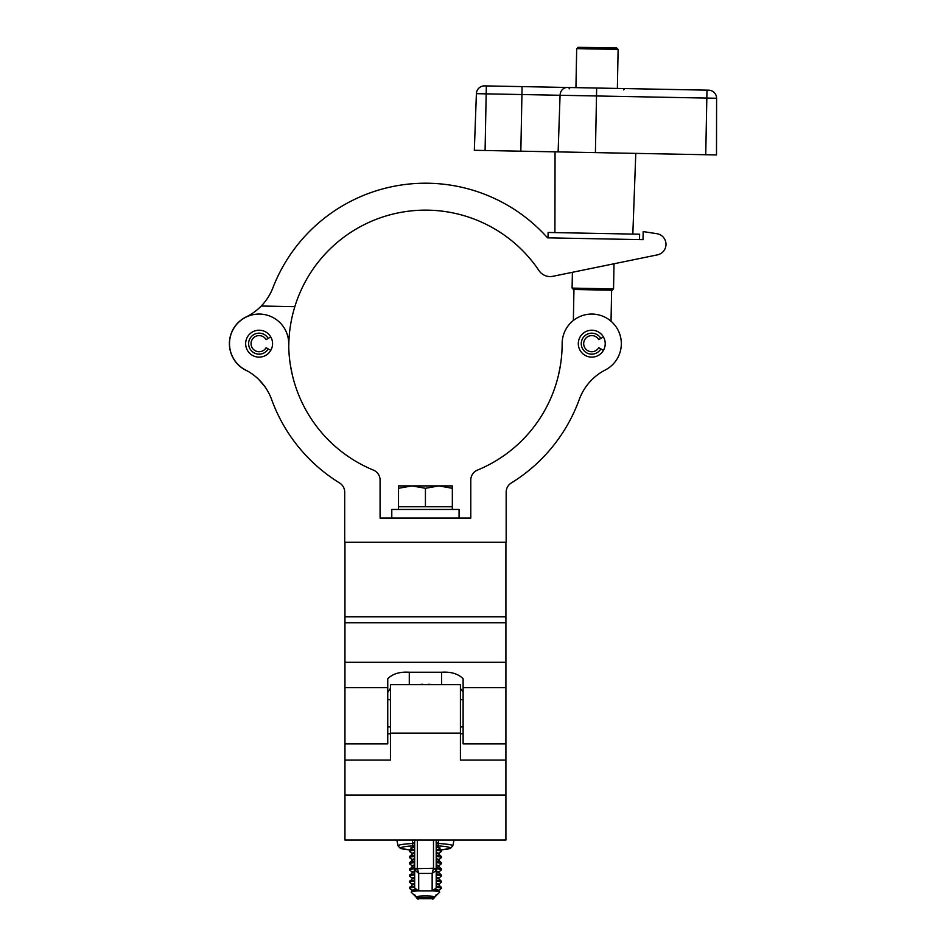 <?xml version="1.0" encoding="UTF-8"?>
<svg xmlns="http://www.w3.org/2000/svg" width="946" height="946" viewBox="0 0 946 946"><rect width="100%" height="100%" fill="white"/><g stroke="black" fill="none" stroke-linecap="round" stroke-linejoin="round"><path stroke-width="1.42" d="M245.653 343.67A13.457 13.457 0 0 0 259.109 357.127A13.457 13.457 0 0 0 272.566 343.67A13.457 13.457 0 0 0 259.109 330.213A13.457 13.457 0 0 0 245.653 343.67M578.302 343.67A13.457 13.457 0 0 0 591.758 357.127A13.457 13.457 0 0 0 605.215 343.67A13.457 13.457 0 0 0 591.758 330.213A13.457 13.457 0 0 0 578.302 343.67M229.5 343.67A29.61 29.61 0 0 0 245.593 370.004A53.827 53.827 0 0 1 271.632 399.531A163.634 163.634 0 0 0 339.579 482.968A10.761 10.761 0 0 1 344.699 492.133L344.699 542.283L506.169 542.283L506.169 492.133A10.761 10.761 0 0 1 511.289 482.968A163.634 163.634 0 0 0 579.236 399.531A53.827 53.827 0 0 1 605.263 370.004A29.61 29.61 0 0 0 587.099 314.427A29.61 29.61 0 0 0 562.149 343.67A136.721 136.721 0 0 1 477.458 470.103A10.761 10.761 0 0 0 470.789 480.06L470.789 518.065L380.079 518.065L380.079 480.06A10.761 10.761 0 0 0 373.41 470.103A136.721 136.721 0 0 1 288.707 343.67A29.61 29.61 0 0 0 259.109 314.06A29.61 29.61 0 0 0 229.5 343.67M290.469 365.487L292.196 374.309L290.469 365.487A136.721 136.721 0 0 1 288.731 345.952A29.716 29.716 0 0 0 288.814 344.238A136.721 136.721 0 0 1 294.833 306.658L261.25 306.019A53.827 53.827 0 0 1 246.137 316.934A29.716 29.716 0 0 0 247.391 370.974A53.827 53.827 0 0 1 258.826 379.571L264.762 386.512L258.826 379.571M586.106 386.512L587.714 384.383M562.149 343.67A136.721 136.721 0 0 1 560.399 365.487L558.672 374.309L560.399 365.487M294.833 306.658A136.721 136.721 0 0 1 539.007 270.627A13.457 13.457 0 0 0 552.89 276.303L657.364 254.876A10.761 10.761 0 0 0 656.831 233.686L643.174 231.593L643.02 239.669L547.545 237.836A163.634 163.634 0 0 0 272.862 287.891A53.827 53.827 0 0 1 261.25 306.019M657.364 254.876L614.013 263.768L613.54 288.897L572.094 288.104L572.401 272.306M643.174 231.593L656.831 233.686M548.018 237.848L548.124 232.468L639.614 234.218L639.508 239.598L643.02 239.669M613.54 288.897L612.168 290.221L573.418 289.476L572.094 288.104M576.682 48.624L578.053 47.3L597.423 47.667L616.792 48.045L618.116 49.417L576.682 48.624L575.937 87.635M618.116 49.417L617.371 88.427L624.904 88.569L596.654 88.037L708.684 90.177A8.076 8.076 0 0 1 716.595 98.266L716.5 154.931L474.324 150.296L476.394 93.666L474.324 150.296M708.684 90.177A8.076 8.076 0 0 1 716.595 98.266L521.932 94.541L522.074 86.606L486.327 85.92L596.654 88.037L595.412 152.613M705.74 154.73L706.981 90.142L671.222 89.456M520.844 151.183L521.932 94.541L476.394 93.666A8.076 8.076 0 0 1 484.624 85.885L486.327 85.92L485.085 150.509M270.757 336.942L268.203 338.42A10.501 10.501 0 0 0 248.609 343.67A10.501 10.501 0 0 0 268.203 348.908L270.757 350.398M268.203 338.42L266.098 339.626A8.076 8.076 0 0 0 251.033 343.67A8.076 8.076 0 0 0 266.098 347.702L268.203 348.908M603.418 336.942L600.852 338.42A10.501 10.501 0 0 0 581.258 343.67A10.501 10.501 0 0 0 600.852 348.908L603.418 350.398M600.852 338.42L598.747 339.626A8.076 8.076 0 0 0 583.682 343.67A8.076 8.076 0 0 0 598.747 347.702L600.852 348.908M344.959 714.265L344.959 687.683L387.754 687.683L387.754 743.863L344.959 743.863L344.959 714.265M505.909 687.683L505.909 743.863L463.114 743.863L463.114 687.683L505.909 687.683L505.909 542.283M387.754 692.247L390.45 688.357M402.641 684.656L448.215 684.656M460.418 688.357L463.114 692.247M463.114 687.683L463.114 678.743C458.16 673.777 450.982 671.613 441.581 672.239L409.287 672.239C399.851 671.625 392.685 673.788 387.754 678.743L387.754 687.683M344.959 687.683L344.959 542.283M434.758 684.656L428.124 684.277M422.744 684.277L416.098 684.656M460.418 733.115L460.418 684.656L390.45 684.656L390.45 733.115L460.418 733.115L460.418 760.087L505.909 760.087L505.909 743.863M344.959 743.863L344.959 760.087L390.45 760.087L390.45 733.115M344.959 795.066L505.909 795.066L505.909 840.06L344.959 840.06L344.959 760.087M505.909 795.066L505.909 760.087M460.418 733.848L463.114 733.848M387.754 733.848L390.45 733.848M416.015 896.914A9.425 0.934 180 0 0 416.063 897.009A9.425 0.934 180 0 0 425.428 897.849A9.425 0.934 180 0 0 434.805 897.009A9.425 0.934 180 0 0 434.853 896.914A9.425 0.934 180 0 0 425.428 895.98A9.425 0.934 180 0 0 416.015 896.914M432.724 890.896A14.249 1.407 0 0 1 439.594 891.96A14.249 1.407 0 0 1 439.677 892.113A14.249 1.407 0 0 1 439.606 892.255L434.805 897.009M416.063 897.009L411.262 892.255A14.249 1.407 0 0 1 411.191 892.113A14.249 1.407 0 0 1 411.274 891.96A14.249 1.407 0 0 1 418.144 890.896M436.189 887.277A15.775 1.561 0 0 1 441.214 888.424A15.775 1.561 0 0 1 441.084 888.613L438.589 890.553L439.594 891.96M415.519 889.512A13.256 1.313 0 0 0 412.172 890.387A13.256 1.313 0 0 0 412.279 890.553L409.784 888.613A15.775 1.561 0 0 1 409.653 888.424A15.775 1.561 0 0 1 414.667 887.277M414.667 887.218A15.846 1.573 180 0 0 409.583 888.365A15.846 1.573 180 0 0 409.713 888.566A15.846 1.573 180 0 0 409.748 888.59L409.535 888.424A16.023 1.585 0 0 1 409.464 888.365A16.023 1.585 0 0 1 409.417 888.223A16.023 1.585 0 0 1 414.667 887.052M436.201 887.052A16.023 1.585 0 0 1 441.451 888.223A16.023 1.585 0 0 1 441.404 888.365A16.023 1.585 0 0 1 441.333 888.424L441.155 888.566A15.846 1.573 180 0 0 441.155 888.566A15.846 1.573 180 0 0 441.285 888.365A15.846 1.573 180 0 0 436.201 887.218M436.201 881.116A15.775 1.561 0 0 1 441.214 882.263A15.775 1.561 0 0 1 441.084 882.452L438.483 884.652L441.309 887.313A15.964 1.585 0 0 0 436.201 886.319M414.667 883.458A13.256 1.313 0 0 0 412.172 884.226A13.256 1.313 0 0 0 412.279 884.392L409.784 882.452A15.775 1.561 0 0 1 409.653 882.263A15.775 1.561 0 0 1 414.667 881.116M414.667 881.057A15.846 1.573 180 0 0 409.583 882.204A15.846 1.573 180 0 0 409.713 882.405A15.846 1.573 180 0 0 409.748 882.429M441.12 882.429A15.846 1.573 180 0 0 441.155 882.405A15.846 1.573 180 0 0 441.285 882.204A15.846 1.573 180 0 0 436.201 881.057M436.201 880.892A16.023 1.585 0 0 1 441.451 882.074A16.023 1.585 0 0 1 441.404 882.204A16.023 1.585 0 0 1 441.333 882.263A16.023 1.585 0 0 1 441.226 882.334M409.642 882.334A16.023 1.585 0 0 1 409.535 882.263A16.023 1.585 0 0 1 409.464 882.204A16.023 1.585 0 0 1 409.417 882.074A16.023 1.585 0 0 1 414.667 880.892M436.201 874.955A15.775 1.561 0 0 1 441.214 876.102A15.775 1.561 0 0 1 441.084 876.303L438.483 878.491L441.309 881.152A15.964 1.585 0 0 0 436.201 880.158M414.667 877.297A13.256 1.313 0 0 0 412.172 878.065A13.256 1.313 0 0 0 412.279 878.231L409.784 876.303A15.775 1.561 0 0 1 409.653 876.102A15.775 1.561 0 0 1 414.667 874.955M414.667 874.896A15.846 1.573 180 0 0 409.583 876.043A15.846 1.573 180 0 0 409.713 876.244A15.846 1.573 180 0 0 409.748 876.268M441.12 876.268A15.846 1.573 180 0 0 441.155 876.244A15.846 1.573 180 0 0 441.285 876.043A15.846 1.573 180 0 0 436.201 874.896M436.201 874.731A16.023 1.585 0 0 1 441.451 875.913A16.023 1.585 0 0 1 441.404 876.043A16.023 1.585 0 0 1 441.333 876.114A16.023 1.585 0 0 1 441.226 876.173M409.642 876.173A16.023 1.585 0 0 1 409.535 876.114A16.023 1.585 0 0 1 409.464 876.043A16.023 1.585 0 0 1 409.417 875.913A16.023 1.585 0 0 1 414.667 874.731M436.201 868.795A15.775 1.561 0 0 1 441.214 869.942A15.775 1.561 0 0 1 441.084 870.143L438.483 872.33L441.309 874.991A15.964 1.585 0 0 0 436.201 873.998M414.667 871.136A13.256 1.313 0 0 0 412.172 871.905A13.256 1.313 0 0 0 412.279 872.07L409.784 870.143A15.775 1.561 0 0 1 409.653 869.942A15.775 1.561 0 0 1 414.667 868.795M414.667 868.735A15.846 1.573 180 0 0 409.583 869.882A15.846 1.573 180 0 0 409.713 870.084A15.846 1.573 180 0 0 409.748 870.107L409.535 869.953A16.023 1.585 0 0 1 409.464 869.882A16.023 1.585 0 0 1 409.417 869.752A16.023 1.585 0 0 1 414.667 868.57M436.201 868.57A16.023 1.585 0 0 1 441.451 869.752A16.023 1.585 0 0 1 441.404 869.882A16.023 1.585 0 0 1 441.333 869.953L441.155 870.084A15.846 1.573 180 0 0 441.155 870.084A15.846 1.573 180 0 0 441.285 869.882A15.846 1.573 180 0 0 436.201 868.735M436.201 862.646A15.775 1.561 0 0 1 441.214 863.781A15.775 1.561 0 0 1 441.084 863.982L438.483 866.169L441.309 868.83A15.964 1.585 0 0 0 436.201 867.837M414.667 864.987A13.256 1.313 0 0 0 412.172 865.744A13.256 1.313 0 0 0 412.279 865.909L409.784 863.982A15.775 1.561 0 0 1 409.653 863.781A15.775 1.561 0 0 1 414.667 862.646M414.667 862.575A15.846 1.573 180 0 0 409.583 863.722A15.846 1.573 180 0 0 409.713 863.923A15.846 1.573 180 0 0 409.748 863.946L409.535 863.793A16.023 1.585 0 0 1 409.464 863.722A16.023 1.585 0 0 1 409.417 863.592A16.023 1.585 0 0 1 414.667 862.421M436.201 862.421A16.023 1.585 0 0 1 441.451 863.592A16.023 1.585 0 0 1 441.404 863.722A16.023 1.585 0 0 1 441.333 863.793L441.155 863.923A15.846 1.573 180 0 0 441.155 863.923A15.846 1.573 180 0 0 441.285 863.722A15.846 1.573 180 0 0 436.201 862.575M436.201 856.485A15.775 1.561 0 0 1 441.214 857.62A15.775 1.561 0 0 1 441.084 857.821L438.483 860.009L441.309 862.669A15.964 1.585 0 0 0 436.201 861.676M414.667 858.826A13.256 1.313 0 0 0 412.172 859.583A13.256 1.313 0 0 0 412.279 859.748L409.784 857.821A15.775 1.561 0 0 1 409.653 857.62A15.775 1.561 0 0 1 414.667 856.485M414.667 856.414A15.846 1.573 180 0 0 409.583 857.561A15.846 1.573 180 0 0 409.713 857.762A15.846 1.573 180 0 0 409.748 857.786L409.535 857.632A16.023 1.585 0 0 1 409.464 857.561A16.023 1.585 0 0 1 409.417 857.431A16.023 1.585 0 0 1 414.667 856.26M436.201 856.26A16.023 1.585 0 0 1 441.451 857.431A16.023 1.585 0 0 1 441.404 857.561A16.023 1.585 0 0 1 441.333 857.632L441.155 857.762A15.846 1.573 180 0 0 441.155 857.762A15.846 1.573 180 0 0 441.285 857.561A15.846 1.573 180 0 0 436.201 856.414M436.201 850.324A15.775 1.561 0 0 1 441.214 851.459A15.775 1.561 0 0 1 441.084 851.66L438.483 853.848L441.309 856.508A15.964 1.585 0 0 0 436.201 855.515M414.667 852.665A13.256 1.313 0 0 0 412.172 853.434A13.256 1.313 0 0 0 412.279 853.599L409.784 851.66A15.775 1.561 0 0 1 409.653 851.459A15.775 1.561 0 0 1 414.667 850.324M414.667 850.253A15.846 1.573 180 0 0 409.583 851.4A15.846 1.573 180 0 0 409.713 851.601A15.846 1.573 180 0 0 409.748 851.637M441.12 851.637A15.846 1.573 180 0 0 441.155 851.601A15.846 1.573 180 0 0 441.285 851.4A15.846 1.573 180 0 0 436.201 850.253M436.201 850.099A16.023 1.585 0 0 1 441.451 851.27A16.023 1.585 0 0 1 441.404 851.4A16.023 1.585 0 0 1 441.333 851.471A16.023 1.585 0 0 1 441.226 851.542M409.642 851.542A16.023 1.585 0 0 1 409.535 851.471A16.023 1.585 0 0 1 409.464 851.4A16.023 1.585 0 0 1 409.417 851.27A16.023 1.585 0 0 1 414.667 850.099M414.667 847.037A14.616 1.443 180 0 0 410.966 847.805A14.616 1.443 180 0 0 411.664 848.491M414.667 845.795L413.745 845.854A24.726 2.448 180 0 0 410.044 849.922L400.465 848.432L398.077 845.937A27.363 2.708 0 0 1 412.503 843.501L412.456 840.06M439.204 848.491A14.616 1.443 180 0 0 439.902 847.805A14.616 1.443 180 0 0 436.201 847.037M436.201 840.06L436.201 887.088L436.201 840.06M414.667 854.841L414.667 887.088L414.667 840.06L414.667 842.567L412.503 843.501A2.696 1.265 87 0 0 413.745 845.854M438.412 840.06L438.365 843.501A27.363 2.708 0 0 1 452.791 845.937L454.033 840.06M417.777 897.458L414.797 895.59M436.071 895.59L433.091 897.458M418.487 890.919L414.797 888.105L414.667 887.088L414.797 888.069L418.487 890.919L432.381 890.919L436.071 888.069L436.201 887.088L436.071 888.105A2.696 1.029 -165 0 0 436.071 888.069M418.7 873.418L414.667 869.823A2.696 1.549 0 0 1 417.363 868.262L418.7 873.418L418.7 890.86L432.156 890.86L432.156 873.418L433.445 868.629A2.696 1.49 20.6 0 1 436 870.663L432.156 873.418L418.7 873.418M414.868 870.663A2.696 1.49 -20.6 0 1 417.423 868.629L433.505 868.262A2.696 1.549 0 0 1 436.201 869.823L436 870.663M436.201 842.567L438.365 843.501A2.696 1.265 -87 0 1 437.123 845.854A24.726 2.448 180 0 1 440.824 849.922L450.402 848.432L452.791 845.937M463.114 726.847L460.418 726.847M390.45 726.847L387.754 726.847M391.786 518.065L391.786 509.456L459.07 509.456L459.07 518.065M452.342 509.456L452.342 506.76L398.514 506.76L398.514 488.302L411.971 485.901L398.514 485.901L398.514 488.302M438.885 485.901L411.971 485.901L425.428 488.302L438.885 485.901L452.342 485.901L452.342 488.302L438.885 485.901M425.428 506.76L425.428 488.302M452.342 506.76L452.342 488.302M567.21 87.47A8.076 6.989 -88.9 0 0 560.067 95.274L558.128 151.904M484.624 85.885A8.076 8.076 0 0 0 476.394 93.666M344.959 662.295L505.909 662.295M344.959 622.752L505.909 622.752M344.959 616.78L505.909 616.78M441.581 672.239L441.581 684.277M409.287 672.239L409.287 684.277M435.349 889.512A13.256 1.313 0 0 1 438.696 890.387A13.256 1.313 0 0 1 438.589 890.553M436.201 883.458A13.256 1.313 0 0 1 438.696 884.226A13.256 1.313 0 0 1 438.589 884.392M436.201 877.297A13.256 1.313 0 0 1 438.696 878.065A13.256 1.313 0 0 1 438.589 878.231M436.201 871.136A13.256 1.313 0 0 1 438.696 871.905A13.256 1.313 0 0 1 438.589 872.07M436.201 864.987A13.256 1.313 0 0 1 438.696 865.744A13.256 1.313 0 0 1 438.589 865.909M436.201 858.826A13.256 1.313 0 0 1 438.696 859.583A13.256 1.313 0 0 1 438.589 859.748M436.201 852.665A13.256 1.313 0 0 1 438.696 853.434A13.256 1.313 0 0 1 438.589 853.599M438.589 847.439L438.637 847.391A13.256 1.313 0 0 1 438.589 847.439L441.309 850.348A15.964 1.585 0 0 0 436.201 849.354M412.279 847.439A13.256 1.313 0 0 1 412.231 847.391L412.279 847.947A13.232 1.313 0 0 1 414.667 847.332M412.279 890.553L412.279 891.061A13.232 1.313 0 0 1 416.323 890.257M434.545 890.257A13.232 1.313 0 0 1 438.589 891.061M412.279 884.392L412.279 884.9A13.232 1.313 0 0 1 414.667 884.285M436.201 884.285A13.232 1.313 0 0 1 438.589 884.9M412.279 878.231L412.279 878.739A13.232 1.313 0 0 1 414.667 878.125M436.201 878.125A13.232 1.313 0 0 1 438.589 878.739M412.279 872.07L412.279 872.579A13.232 1.313 0 0 1 414.667 871.964M436.201 871.964A13.232 1.313 0 0 1 438.589 872.579M412.279 865.909L412.279 866.418A13.232 1.313 0 0 1 414.667 865.803M436.201 865.803A13.232 1.313 0 0 1 438.589 866.418M412.279 859.748L412.279 860.269A13.232 1.313 0 0 1 414.667 859.642M436.201 859.642A13.232 1.313 0 0 1 438.589 860.269M412.279 853.599L412.279 854.108A13.232 1.313 0 0 1 414.667 853.493M436.201 853.493A13.232 1.313 0 0 1 438.589 854.108M436.201 847.332A13.232 1.313 0 0 1 438.589 847.947M409.464 850.525A15.964 1.585 0 0 1 409.559 850.348A15.964 1.585 0 0 1 414.667 849.354M409.464 856.686A15.964 1.585 0 0 1 409.559 856.508A15.964 1.585 0 0 1 414.667 855.515M409.464 862.847A15.964 1.585 0 0 1 409.559 862.669A15.964 1.585 0 0 1 414.667 861.676M409.464 869.007A15.964 1.585 0 0 1 409.559 868.83A15.964 1.585 0 0 1 414.667 867.837M409.464 875.168A15.964 1.585 0 0 1 409.559 874.991A15.964 1.585 0 0 1 414.667 873.998M409.464 881.329A15.964 1.585 0 0 1 409.559 881.152A15.964 1.585 0 0 1 414.667 880.158M409.464 887.49A15.964 1.585 0 0 1 409.559 887.313A15.964 1.585 0 0 1 414.667 886.319M417.363 840.06L417.363 868.262M433.505 868.262L433.505 840.06M432.156 898.7L418.7 898.676L432.156 898.7C432.748 899.871 434.096 898.523 436.201 894.668M611.033 321.191L611.624 290.209M573.359 320.469L573.95 289.488M623.532 89.894L624.904 88.569M554.912 232.598L555.054 151.845M632.827 234.088L635.783 153.382M569.717 88.865L568.392 87.493M441.404 888.365L441.309 887.313M409.464 888.365L412.279 884.9M441.404 882.204L441.309 881.152M409.464 882.204L412.279 878.739M441.404 876.043L441.309 874.991M409.464 876.043L412.279 872.579M441.404 869.882L441.309 868.83M409.464 869.882L412.279 866.418M441.404 863.722L441.309 862.669M409.464 863.722L409.559 862.669L412.279 860.269M441.404 857.561L441.309 856.508M409.464 857.561L409.559 856.508L412.279 854.108M441.404 851.4L441.309 850.348M409.464 851.4L409.559 850.348L412.279 847.947M412.279 891.061L411.274 891.96M398.077 845.937L396.835 840.06M418.7 898.7C418.12 899.871 416.772 898.523 414.667 894.668M432.381 890.919L436.071 888.105M463.114 699.733L460.418 699.733M390.45 699.733L387.754 699.733M398.514 509.456L398.514 506.76"/></g></svg>
